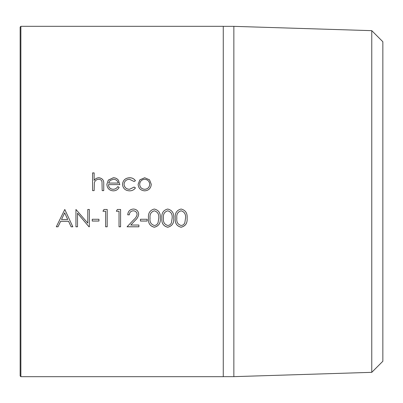 <?xml version="1.0" encoding="UTF-8"?>
<svg xmlns="http://www.w3.org/2000/svg" width="403" height="403" viewBox="0 0 403 403"><rect width="100%" height="100%" fill="white"/><g stroke="black" fill="none" stroke-linecap="round" stroke-linejoin="round"><path stroke-width="0.6" d="M20.875 376.684L20.15 375.959L20.15 27.041L20.875 26.316L20.875 376.684L223.262 376.684L223.262 26.316L20.875 26.316M92.579 172.892L94.141 172.892L94.141 180.353C95.35 178.695 96.962 177.824 98.982 177.748C102.483 178.282 104.07 180.413 103.737 184.151L103.737 190.624L102.176 190.624L101.994 181.783C101.541 180.126 100.448 179.295 98.705 179.295C96.519 179.446 95.073 180.559 94.383 182.64L94.141 190.624L92.579 190.624L92.579 172.892M117.752 186.619L119.137 187.345C117.872 189.667 115.913 190.831 113.263 190.851C109.289 190.508 107.158 188.332 106.866 184.322L108.326 180.101L113.303 177.748C115.419 177.743 117.127 178.569 118.427 180.232L119.807 184.619L108.427 184.619C108.664 187.486 110.215 189.042 113.067 189.289C115.127 189.259 116.689 188.367 117.752 186.619L119.137 187.365M135.433 180.705L134.123 181.511L129.494 179.295C126.245 179.461 124.431 181.113 124.048 184.252C124.421 187.435 126.24 189.113 129.504 189.289L134.123 187.063L135.433 187.919C133.977 189.904 131.993 190.876 129.479 190.851C125.298 190.619 122.965 188.468 122.487 184.388C122.96 180.201 125.333 177.99 129.61 177.748C132.098 177.728 134.038 178.71 135.433 180.705M144.702 177.748L149.538 179.824L151.281 184.322C150.908 188.332 148.717 190.508 144.702 190.851C140.677 190.513 138.481 188.337 138.113 184.322L139.856 179.834L144.702 177.748L149.538 179.859L151.281 184.347M371.768 30.663L371.768 372.337L382.85 361.254L382.85 41.746L371.768 30.663L233.856 26.351L223.262 26.351M371.768 372.337L233.856 376.649L233.856 26.351M175.275 218.164C174.766 213.217 176.705 210.175 181.093 209.031C185.521 210.144 187.526 213.192 187.103 218.164C187.536 223.111 185.531 226.133 181.093 227.242C176.716 226.123 174.776 223.096 175.275 218.164M161.88 218.164C161.376 213.217 163.316 210.175 167.703 209.031C172.131 210.144 174.131 213.192 173.713 218.164C174.141 223.111 172.141 226.133 167.703 227.242C163.326 226.123 161.386 223.096 161.88 218.164M148.49 218.164C147.982 213.217 149.921 210.175 154.309 209.031C158.737 210.144 160.742 213.192 160.318 218.164C160.752 223.111 158.747 226.133 154.309 227.242C149.931 226.123 147.992 223.096 148.49 218.164M140.456 219.267L147.15 219.267L147.15 221.046L140.456 221.046L140.456 219.267M129.292 214.824L127.731 214.824C128.023 211.293 129.917 209.359 133.408 209.031C136.627 209.273 138.38 210.996 138.667 214.2C138.365 216.628 137.191 218.698 135.146 220.416L130.789 225.03L138.894 225.03L138.894 226.798L127.061 226.798L133.816 219.65C135.62 218.199 136.718 216.426 137.106 214.336C136.834 212.139 135.574 210.965 133.328 210.814C130.884 211.001 129.539 212.336 129.292 214.824L127.736 214.804M117.369 209.474L120.588 209.474L120.588 226.798L119.026 226.798L119.026 211.258L116.351 211.258L117.369 209.474M103.979 209.474L107.198 209.474L107.198 226.798L105.636 226.798L105.636 211.258L102.956 211.258L103.979 209.474M92.242 219.267L98.942 219.267L98.942 221.046L92.242 221.046L92.242 219.267M77.512 213.207L77.512 226.798L75.95 226.798L75.95 209.474L87.778 223.126L87.778 209.474L89.34 209.474L89.34 226.798L88.987 226.798L77.512 213.207L88.987 226.763L89.34 226.763M64.792 209.474L72.827 226.798L71.124 226.798L68.555 221.267L60.662 221.267L58.012 226.798L56.309 226.798L64.792 209.474M94.141 180.353L94.141 180.383C95.35 178.725 96.967 177.859 98.982 177.783C102.483 178.317 104.07 180.448 103.737 184.176M92.579 172.932L94.141 172.932M106.866 184.347L108.326 180.131L113.303 177.783C115.419 177.778 117.127 178.605 118.427 180.262L119.807 184.645M108.427 184.619L108.427 184.645C108.664 187.506 110.215 189.062 113.067 189.309C115.127 189.274 116.689 188.387 117.752 186.639M108.588 183.063L118.245 183.063C117.555 180.645 115.933 179.39 113.379 179.295L110.105 180.479L108.588 183.063L118.245 183.063M124.048 184.252L124.048 184.277C124.421 187.455 126.24 189.133 129.504 189.309L134.123 187.088L135.433 187.939M122.487 184.413C122.96 180.237 125.333 178.025 129.61 177.783C132.098 177.763 134.038 178.746 135.433 180.735M138.113 184.347L139.856 179.869L144.702 177.783M139.675 184.332L139.675 184.357C139.957 187.405 141.629 189.057 144.697 189.309C147.765 189.052 149.437 187.4 149.72 184.357L149.72 184.332C149.427 181.274 147.755 179.597 144.697 179.295C141.629 179.597 139.957 181.274 139.675 184.332C139.957 187.385 141.629 189.037 144.697 189.289C147.765 189.032 149.437 187.38 149.72 184.332M72.807 226.763L71.124 226.763L68.555 221.237L60.662 221.237L58.012 226.763L56.324 226.763M67.729 219.494L64.661 212.849L61.508 219.494L67.729 219.494L64.661 212.865L61.508 219.494M77.512 226.763L75.95 226.763M98.942 221.015L92.242 221.015M107.198 226.763L105.636 226.763M105.636 211.258L102.967 211.248M120.588 226.763L119.026 226.763M119.026 211.258L116.356 211.248M138.667 214.179C138.365 216.602 137.191 218.673 135.146 220.391L130.789 225.03M138.894 226.763L127.096 226.763M137.106 214.336L137.106 214.315C136.834 212.124 135.574 210.95 133.328 210.799C130.884 210.986 129.539 212.321 129.292 214.804M147.15 221.015L140.456 221.015M160.318 218.139C160.752 223.081 158.747 226.098 154.309 227.201C149.931 226.078 147.992 223.061 148.49 218.139M158.757 218.159L158.757 218.134C159.15 214.3 157.684 211.857 154.364 210.799C151.024 211.807 149.589 214.25 150.052 218.134L150.052 218.159C149.573 222.023 151.014 224.461 154.364 225.473C156.243 225.312 157.487 224.325 158.097 222.511L158.757 218.159C159.145 214.31 157.684 211.862 154.364 210.814C151.024 211.822 149.589 214.27 150.052 218.159M173.713 218.139C174.141 223.081 172.141 226.098 167.703 227.201C163.321 226.078 161.381 223.061 161.88 218.139M172.152 218.159L172.152 218.134C172.539 214.3 171.079 211.857 167.754 210.799C164.419 211.807 162.978 214.25 163.447 218.134L163.447 218.159C162.968 222.023 164.404 224.461 167.754 225.473C169.633 225.312 170.877 224.325 171.492 222.511L172.152 218.159C172.539 214.31 171.074 211.862 167.754 210.814C164.419 211.822 162.978 214.27 163.447 218.159M187.103 218.139C187.536 223.081 185.531 226.098 181.093 227.201C176.716 226.078 174.776 223.061 175.275 218.139M185.541 218.159L185.541 218.134C185.934 214.3 184.468 211.857 181.149 210.799C177.809 211.807 176.373 214.25 176.836 218.134L176.836 218.159C176.358 222.023 177.794 224.461 181.149 225.473C183.022 225.312 184.272 224.325 184.881 222.511L185.541 218.159C185.929 214.31 184.468 211.862 181.149 210.814C177.809 211.822 176.373 214.27 176.836 218.159M233.856 376.649L223.262 376.649"/></g></svg>
